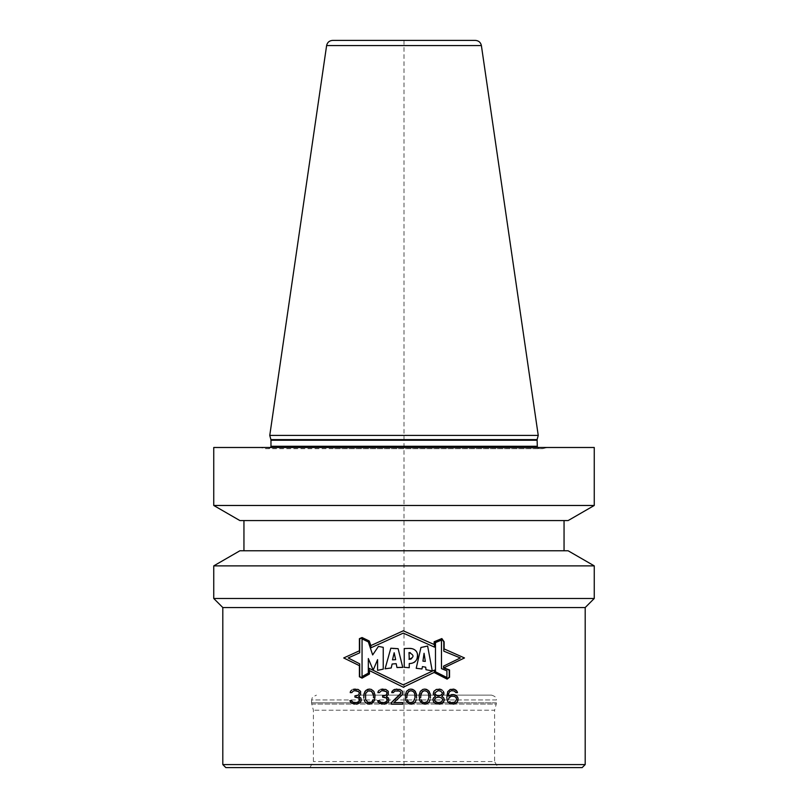 <?xml version="1.0" encoding="UTF-8"?>
<svg xmlns="http://www.w3.org/2000/svg" width="808" height="808" viewBox="0 0 808 808"><rect width="100%" height="100%" fill="white"/><g stroke="black" fill="none" stroke-linecap="round" stroke-linejoin="round"><path stroke-width="0.61" stroke-dasharray="4.04 3.03" d="M213.746 447.491L594.254 447.491M213.746 505.475L594.254 505.475M332.29 447.491L547.42 447.491L332.29 447.491M334.704 448.692L542.592 448.692L334.704 448.692M336.279 448.692L539.441 448.692L336.279 448.692M269.761 435.411L538.239 435.411M332.593 40.4L475.407 40.4M568.105 520.574L239.895 520.574M323.968 520.574L564.055 520.574L323.968 520.574M323.968 550.773L564.055 550.773L323.968 550.773M239.895 550.773L568.105 550.773M213.746 565.873L594.254 565.873M594.254 598.486L213.746 598.486M222.806 607.545L585.194 607.545M585.194 764.58L222.806 764.58M441.804 638.916L443.814 641.865L443.814 651.177M434.451 647.117L434.462 641.946M359.701 652.813L359.701 638.875L362.045 637.865M362.045 677.781L359.701 676.599L359.701 663.833M369.145 668.347L369.145 673.822M443.531 666.145L443.531 668.014L449.238 670.165L449.238 677.134L447.097 678.76L434.462 672.317L434.462 670.105M443.855 667.812L464.489 657.954L444.117 648.915L444.117 641.774M441.855 638.562L434.159 641.744L434.149 644.501L403.283 630.816L370.852 645.582L369.246 640.996L362.055 637.532M359.398 638.673L359.398 650.804L343.703 657.954L359.398 665.651L359.398 676.781M362.055 678.124L369.448 674.003L369.448 670.59L403.283 687.194L434.098 672.468M449.541 677.286L449.541 669.953M372.67 654.935L368.327 641.905L362.055 638.916L362.055 676.579L368.327 673.165L368.327 658.53M373.165 670.125L377.589 659.631L377.589 670.347L383.234 669.135L383.234 647.339L378.447 646.39M391.203 667.974L392.122 664.014L396.162 663.661M396.981 667.539L398.253 667.428M399.091 667.398L399.798 667.388M400.596 667.378L401.404 667.378M402.131 667.378L402.748 667.388M402.869 667.388L398.122 648.683L396.092 648.622M395.455 648.602L394.294 648.541M392.234 648.38L390.82 648.208M386.769 668.529L388.305 668.327M392.506 659.853L394.163 652.743M408.969 648.4L404.232 648.551L404.232 667.327L409.252 667.701L409.252 663.52L410.353 663.479M411.939 663.257L412.949 662.954M413.211 662.853L413.726 662.621M415.11 661.651L415.615 661.136M415.958 660.722L416.282 660.217M416.766 659.227L416.968 658.611M417.18 657.763L417.292 657.066M417.393 656.207L417.443 655.328M417.433 654.551L417.382 654.005M417.261 653.399L417.079 652.783M415.474 650.43L414.918 649.975M414.756 649.854L413.848 649.339M413.201 649.056L412.434 648.804M410.111 652.652L410.858 652.783M412.141 658.187L411.555 658.712M408.979 659.308L408.979 652.571M422.422 666.61L425.705 667.176L425.988 669.701L432.26 670.913M427.624 646.036L425.2 646.602M423.22 647.026L420.948 647.491L416.211 668.297L418.302 668.529M420.443 668.792L421.968 668.984M424.059 653.288L425.331 661.388M441.471 668.62L441.471 640.108L435.482 642.562L435.482 671.802M446.905 677.518L446.905 670.832M369.397 702.576L366.882 701.607L365.307 697.759L365.62 693.577L366.882 691.648L369.397 690.688M373.488 695.506L373.488 697.759M354.298 704.182L359.328 703.223L361.216 700.647L360.903 698.082L358.701 696.476L360.59 694.547L360.59 691.335L358.075 689.406L355.237 689.083M350.207 692.618L351.783 692.618L353.349 691.012L356.187 690.688M359.328 692.618L359.328 693.254M356.187 695.829L354.924 695.829L354.924 697.112L356.187 697.112M359.641 699.364L359.641 700.647M356.5 702.576L353.035 702.253L351.47 700.647L349.894 700.647M369.397 704.182L371.286 703.859L373.801 701.93L375.064 698.082L375.064 695.183L373.801 691.335L371.286 689.406L369.397 689.083M363.731 695.183L363.731 698.082M381.982 704.182L387.012 703.223L388.901 700.647L388.587 698.082L386.386 696.476L388.274 694.547L388.274 691.335L385.759 689.406L382.921 689.083M377.892 692.618L379.467 692.618L381.033 691.012L383.871 690.688M387.012 692.618L387.012 693.254M383.871 695.829L382.608 695.829L382.608 697.112L383.871 697.112M387.325 699.364L387.325 700.647M384.184 702.576L380.719 702.253L379.144 700.647L377.578 700.647M391.415 702.576L391.415 704.182L402.738 704.182L402.738 702.576L393.93 702.576L401.798 695.506L402.738 693.254L402.424 691.335L401.172 690.042L396.768 689.083M391.729 692.618L393.304 692.618L394.88 691.012L397.708 690.688M400.859 692.618L400.859 693.254M410.919 689.083L409.03 689.406L406.515 691.335L405.262 695.183L405.262 698.082L406.515 701.93L409.03 703.859L410.919 704.182M416.585 698.082L416.585 695.183M410.919 690.688L413.433 691.648L415.009 695.506M415.009 697.759L413.433 701.607L410.919 702.576M406.828 697.759L406.828 695.506M424.766 689.083L422.877 689.406L420.362 691.335L419.099 695.183L419.099 698.082L420.362 701.93L422.877 703.859L424.766 704.182M430.422 698.082L430.422 695.183M424.766 690.688L427.281 691.648L428.856 695.506M428.856 697.759L427.281 701.607L424.766 702.576M420.675 697.759L420.675 695.506M439.229 689.083L436.401 689.406L433.886 691.335L433.26 693.9L435.462 696.476L433.573 697.759L432.936 700.324L433.573 701.93L436.088 703.859L439.552 704.182M444.269 700.324L444.269 699.364M443.956 693.9L443.956 692.941M434.512 700.324L434.512 699.364M437.976 697.112L440.491 697.435L442.693 699.364L441.754 701.607L437.976 702.576M437.976 690.688L440.491 691.012L442.38 692.941M442.38 693.577L440.491 695.506L437.976 695.829M434.825 693.577L434.825 692.941M453.389 694.547L450.238 694.86L448.359 696.153L448.359 695.506M451.5 690.688L453.389 690.688L455.904 692.618L457.479 692.618M453.076 689.083L450.238 689.406L447.723 691.648L446.784 697.759L448.672 702.899L450.238 703.859L453.389 704.182M458.106 700.001L458.106 698.395M456.53 699.688L454.651 702.253L451.5 702.576M448.672 699.688L448.672 698.718M451.5 696.153L454.651 696.476L456.53 698.718M225.826 767.6L582.174 767.6M356.954 767.6L498.082 767.6L356.954 767.6M309.919 767.6L313.403 761.56L313.403 710.222L311.757 704.071L496.243 704.071L494.597 710.222L313.403 710.222L494.597 710.222L494.597 761.56L313.403 761.56L494.597 761.56L498.082 767.6M360.206 695.122L491.577 695.122L360.206 695.122M404 40.4L404 767.6M265.408 448.692L543.218 448.612L264.782 448.612L260.58 447.491M537.027 446.279L270.973 446.279M270.973 440.229L537.027 440.229M537.108 439.613L270.892 439.613M481.386 45.571L326.614 45.571M311.757 704.071L496.243 704.071L496.415 702.819L311.585 702.819L311.757 704.071M357.793 702.819L496.415 702.819L496.415 699.95L311.585 699.95L311.585 702.819L357.793 702.819M491.577 695.122C495.365 696.385 496.971 698.001 496.415 699.95L311.585 699.95L312.464 697.173L316.423 695.122M542.592 448.692L547.42 447.491M537.35 447.491L539.441 448.692M270.65 447.491L268.559 448.692"/><path stroke-width="1.21" d="M308.868 447.491L213.746 447.491L213.746 505.475L594.254 505.475L594.254 447.491L308.868 447.491M537.108 439.613L538.239 435.411L269.761 435.411L270.892 439.613L537.108 439.613L537.35 447.491M326.614 45.571L481.386 45.571C480.669 42.37 478.679 40.653 475.407 40.4L332.593 40.4C329.321 40.653 327.331 42.37 326.614 45.571L269.761 435.411M213.746 505.475L239.895 520.574L568.105 520.574L594.254 505.475M594.254 565.873L568.105 550.773L239.895 550.773L213.746 565.873L213.746 598.486L594.254 598.486L594.254 565.873L213.746 565.873M594.254 598.486L585.194 607.545L222.806 607.545L213.746 598.486M441.804 638.916L434.462 641.946L441.804 638.916L443.814 641.865L443.814 651.177L460.358 657.954L443.531 666.145L443.531 668.014L449.238 670.165L449.238 677.134L447.097 678.76L434.462 672.317L434.462 670.105L403.273 684.861L369.145 668.347L369.145 673.822L362.045 677.781L359.701 676.599L359.701 663.833L348.187 657.954L359.701 652.813L348.187 657.954L359.701 663.833M434.462 641.946L434.451 647.117L403.273 633.119L371.256 647.642L369.004 641.209L362.045 637.865L359.701 638.875L359.701 652.813M443.531 666.145L460.358 657.954L443.814 651.177M373.165 670.125L377.589 659.631L377.589 670.347L383.234 669.135L383.234 647.339L378.447 646.39L372.67 654.935L368.327 641.905L362.055 638.916L362.055 676.579L368.327 673.165L368.327 658.53L373.165 670.125L368.327 658.53M402.748 667.388L398.122 648.683L390.82 648.208L385.073 668.812L386.769 668.529M402.869 667.388L396.981 667.539L396.162 663.661L392.122 664.014L391.203 667.974L385.073 668.812L390.82 648.208M404.232 648.551L404.232 667.327L409.252 667.701L409.252 663.52C420.039 663.782 420.948 647.865 408.969 648.4L404.232 648.551M422.422 666.61L425.705 667.176L425.988 669.701L432.26 670.913L427.624 646.036L420.948 647.491L416.211 668.297L421.968 668.984L422.422 666.61L421.968 668.984M435.482 671.802L435.482 642.562L441.471 640.108L441.471 668.62L446.905 670.832L446.905 677.518L435.482 671.802L446.905 677.518M425.331 661.388L422.938 661.166L425.331 661.388L424.059 653.288L422.938 661.166L424.059 653.288M408.979 659.308C414.363 657.298 414.363 655.046 408.979 652.571L409.323 659.338M394.163 652.743L392.506 659.853L395.647 659.671L394.163 652.743L395.647 659.671L392.506 659.853M369.397 690.688L371.912 691.648L373.488 695.506L373.175 693.577L370.973 691.012L367.822 691.012L365.62 693.577L365.62 699.688L367.822 702.253L370.973 702.253L369.397 702.576M371.912 701.607L373.175 699.688L371.912 701.607M373.488 697.759L373.488 695.506M415.009 695.506L415.009 697.759L414.696 693.577L413.433 691.648L410.919 690.688L409.343 691.012L407.141 693.577L406.828 697.759M408.404 701.607L407.141 699.688L408.404 701.607M410.919 702.576L409.343 702.253L410.919 702.576L413.433 701.607L415.009 697.759M428.856 695.506L428.856 697.759L428.533 693.577L427.281 691.648L424.766 690.688L423.19 691.012L420.988 693.577L420.675 697.759M422.241 701.607L420.988 699.688L422.241 701.607M424.766 702.576L423.19 702.253L424.766 702.576L427.281 701.607L428.856 697.759M437.976 697.112L436.714 697.435L439.229 697.112L441.754 698.082L442.693 699.364L441.754 701.607L439.229 702.576L436.714 702.253L434.512 700.324L435.462 698.082L434.512 699.364M436.714 697.435L435.462 698.082L436.714 697.435M442.38 692.941L440.491 691.012L437.976 690.688L434.825 692.941L435.462 694.547L434.825 693.577M436.714 695.506L435.462 694.547L437.976 695.829L436.714 695.506M442.38 693.577L440.491 695.506L437.976 695.829M456.53 698.718L456.53 699.688L456.217 697.759L454.651 696.476L451.5 696.153L448.985 697.759L448.672 699.688M449.612 701.607L450.561 702.253L449.612 701.607M451.5 702.576L454.651 702.253L456.53 699.688M222.806 607.545L222.806 764.58L585.194 764.58L585.194 607.545M444.117 641.774L441.855 638.562L444.117 641.774L444.117 648.915L464.489 657.954L443.855 667.812L449.541 669.953L449.541 677.286L447.127 679.124L434.098 672.468L447.127 679.124L449.541 677.286M362.055 678.124L359.398 676.781L362.055 678.124L369.448 674.003L369.448 670.59L403.283 687.194L434.098 672.468M441.855 638.562L434.159 641.744L434.149 644.501L403.283 630.816L370.852 645.582L369.246 640.996L362.055 637.532L359.398 638.673L359.398 650.804L343.703 657.954L359.398 665.651L359.398 676.781M355.237 689.083L353.035 689.406L358.075 689.406L360.59 691.335L360.59 694.547L358.701 696.476L360.903 698.082L361.216 700.647L360.277 702.576L356.813 704.182L351.783 703.223L349.894 700.647L350.834 702.576L354.298 704.182M359.641 699.364L359.015 698.082L359.328 701.293L356.5 702.576L353.035 702.253L351.47 700.647L349.894 700.647M356.187 697.112L359.015 698.082L354.924 697.112L354.924 695.829L358.075 695.183L356.187 695.829M358.701 694.547L359.328 693.254L358.701 694.547M359.328 692.618L358.701 691.648L359.328 693.254M356.187 690.688L358.701 691.648L354.924 690.688L353.349 691.012L351.783 692.618L350.207 692.618L350.521 691.335L350.207 692.618M351.783 690.042L350.521 691.335L351.783 690.042M369.397 704.182L367.509 703.859L371.286 703.859L374.427 700.647L375.064 695.183L373.801 691.335L371.286 689.406L369.397 689.083L365.933 690.365L364.044 693.577L363.731 698.082M367.509 703.859L364.994 701.93L364.044 699.688L364.994 701.93L367.509 703.859M382.921 689.083L380.719 689.406L385.759 689.406L388.274 691.335L388.274 694.547L386.386 696.476L388.587 698.082L388.901 700.647L387.961 702.576L384.497 704.182L379.467 703.223L377.578 700.647L378.518 702.576L381.982 704.182M387.325 699.364L386.699 698.082L387.012 701.293L384.184 702.576L380.719 702.253L379.144 700.647L377.578 700.647M383.871 697.112L386.699 698.082L382.608 697.112L382.608 695.829L385.759 695.183L383.871 695.829M386.386 694.547L387.012 693.254L386.386 694.547M387.012 692.618L386.386 691.648L387.012 693.254M383.871 690.688L386.386 691.648L382.608 690.688L381.033 691.012L379.467 692.618L377.892 692.618L378.205 691.335L377.892 692.618M379.467 690.042L378.205 691.335L379.467 690.042M400.859 692.618L400.223 691.648L400.859 692.618L400.223 694.547L391.415 702.576L391.415 704.182L402.738 704.182L402.738 702.576L393.93 702.576L402.424 694.547L402.424 691.335L399.909 689.406L394.567 689.406L392.042 691.335L391.729 692.618L393.304 692.618L394.88 691.012L399.283 691.012L397.708 690.688M400.223 691.648L399.283 691.012L400.223 691.648M416.585 698.082L416.272 693.577L414.383 690.365L410.919 689.083L409.03 689.406L406.515 691.335L405.262 695.183L405.889 700.647L409.03 703.859L412.807 703.859L410.919 704.182M416.272 699.688L415.322 701.93L412.807 703.859L415.322 701.93L416.272 699.688M430.422 698.082L430.109 693.577L428.22 690.365L424.766 689.083L422.877 689.406L420.362 691.335L419.099 695.183L419.726 700.647L422.877 703.859L426.654 703.859L424.766 704.182M430.109 699.688L429.169 701.93L426.654 703.859L429.169 701.93L430.109 699.688M444.269 699.364L443.632 697.759L444.269 699.364L443.632 701.93L441.118 703.859L436.088 703.859L433.573 701.93L432.936 699.364L433.573 697.759L435.462 696.476L433.26 693.9L433.886 691.335L436.401 689.406L440.804 689.406L439.229 689.083M442.38 690.365L440.804 689.406L442.38 690.365M443.956 692.941L443.319 691.335L443.956 693.9L441.754 696.476L443.956 693.9M442.38 696.789L443.632 697.759L442.38 696.789M458.106 700.001L457.479 701.607L458.106 698.395L457.479 696.789L454.965 694.86L451.813 694.547L448.359 696.153L448.672 693.577L448.359 695.506M453.389 704.182L456.53 702.899L457.479 701.607L454.965 703.859L450.238 703.859L447.723 701.607L446.784 697.759L447.723 691.648L450.238 689.406L454.651 689.406L453.076 689.083M456.217 690.365L454.651 689.406L457.166 691.648L456.217 690.365M457.479 692.618L457.166 691.648L457.479 692.618L455.904 692.618L454.328 691.012L451.5 690.688L449.612 691.648L448.672 693.577L449.612 691.648L451.5 690.688M362.045 637.865L369.004 641.209L371.256 647.642L403.273 633.119L434.451 647.117M369.145 673.822L362.045 677.781M434.462 670.105L403.273 684.861L369.145 668.347M362.055 637.532L359.398 638.673M449.541 669.953L443.855 667.812M378.447 646.39L372.67 654.935M396.162 663.661L396.981 667.539M398.253 667.428L399.091 667.398M399.798 667.388L400.596 667.378M401.404 667.378L402.131 667.378M396.092 648.622L395.455 648.602M394.294 648.541L392.92 648.45M388.305 668.327L391.203 667.974M410.353 663.479L411.03 663.408M411.151 663.398L411.939 663.257M413.726 662.621L414.231 662.318M414.595 662.075L415.11 661.651M416.968 658.611L417.18 657.763M417.292 657.066L417.393 656.207M417.443 655.328L417.433 654.551M417.382 654.005L417.261 653.399M416.696 651.965L416.282 651.319M415.979 650.935L415.474 650.43M413.848 649.339L413.201 649.056M412.434 648.804L411.827 648.652M411.686 648.622L408.969 648.4M409.585 652.601L410.111 652.652M411.555 658.712L410.272 659.257M432.26 670.913L427.624 646.036M425.2 646.602L423.22 647.026M418.302 668.529L420.443 668.792M446.905 670.832L441.471 668.62M359.641 700.647L358.701 701.93L356.5 702.576M369.397 689.083L367.509 689.406L364.994 691.335L363.731 695.183M387.325 700.647L386.386 701.93L384.184 702.576M396.768 689.083L393.304 690.042L391.729 692.618M400.859 693.254L391.415 702.576M416.585 695.183L415.322 691.335L412.807 689.406L410.919 689.083M406.828 695.506L408.404 691.648L410.919 690.688M430.422 695.183L429.169 691.335L426.654 689.406L424.766 689.083M420.675 695.506L422.241 691.648L424.766 690.688M439.552 704.182L442.693 702.899L444.269 700.324M437.976 702.576L435.462 701.607L434.512 700.324M434.825 692.941L437.976 690.688M458.106 698.395L456.53 695.829L453.389 694.547M448.672 698.718L449.612 697.112L451.5 696.153M585.194 764.58L582.174 767.6L225.826 767.6L222.806 764.58M537.027 440.229L270.973 440.229L270.973 446.279L537.027 446.279M270.973 446.279L270.65 447.491M270.973 440.229L270.892 439.613M481.386 45.571L538.239 435.411M243.945 520.574L243.945 550.773M564.055 520.574L564.055 550.773"/></g></svg>
